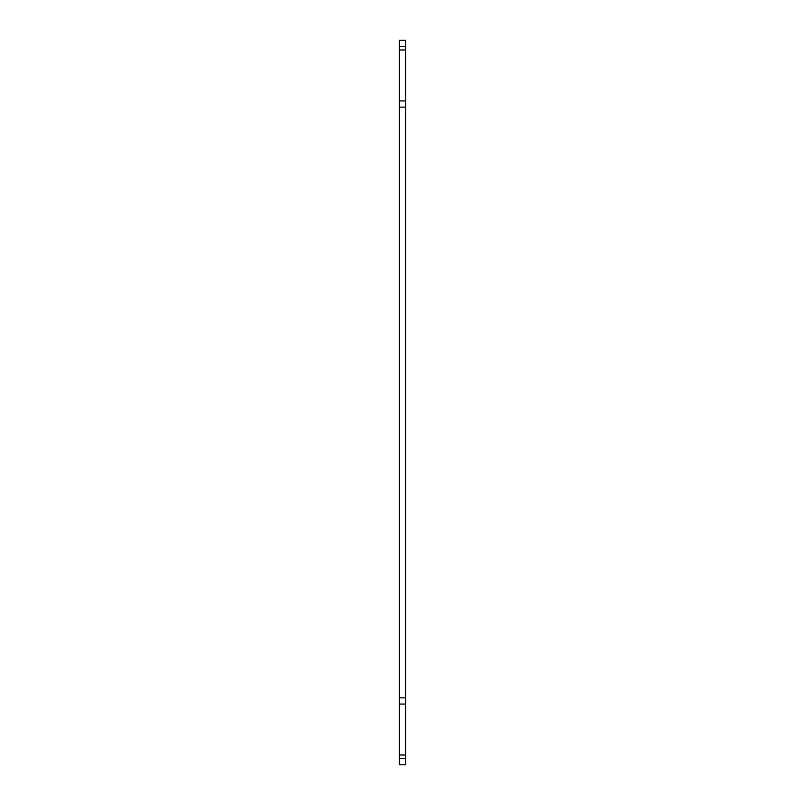 <?xml version="1.0" encoding="UTF-8"?>
<svg xmlns="http://www.w3.org/2000/svg" width="805" height="805" viewBox="0 0 805 805"><rect width="100%" height="100%" fill="white"/><g stroke="black" fill="none" stroke-linecap="round" stroke-linejoin="round"><path stroke-width="1.21" d="M405.66 46.469L399.34 46.469L399.34 40.25L405.66 40.25L405.66 764.75L399.34 764.75L399.34 758.531L405.66 758.531M405.66 754.999L399.34 754.999L399.34 758.531M399.34 754.999L399.34 704.073L405.66 704.073M405.66 697.865L399.34 697.865L399.34 704.073M405.66 107.135L399.34 107.135L399.34 697.865M405.66 100.927L399.34 100.927L399.34 107.135M399.34 100.927L399.34 50.001L405.66 50.001M399.34 46.469L399.34 50.001"/></g></svg>
